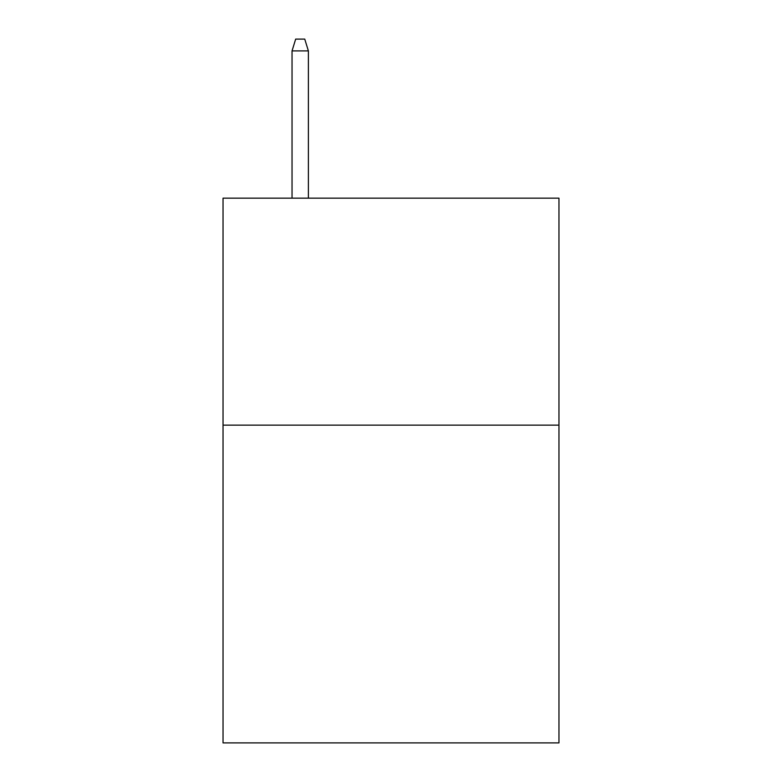 <?xml version="1.0" encoding="UTF-8"?>
<svg xmlns="http://www.w3.org/2000/svg" width="782" height="782" viewBox="0 0 782 782"><rect width="100%" height="100%" fill="white"/><g stroke="black" fill="none" stroke-linecap="round" stroke-linejoin="round"><path stroke-width="1.17" d="M558.964 425.134L558.964 742.9L223.036 742.9L223.036 198.159L558.964 198.159L558.964 425.134L223.036 425.134M308.382 198.159L308.382 50.898L292.038 50.898L292.038 198.159M292.038 50.898L295.674 39.1L304.745 39.1L308.382 50.898"/></g></svg>
